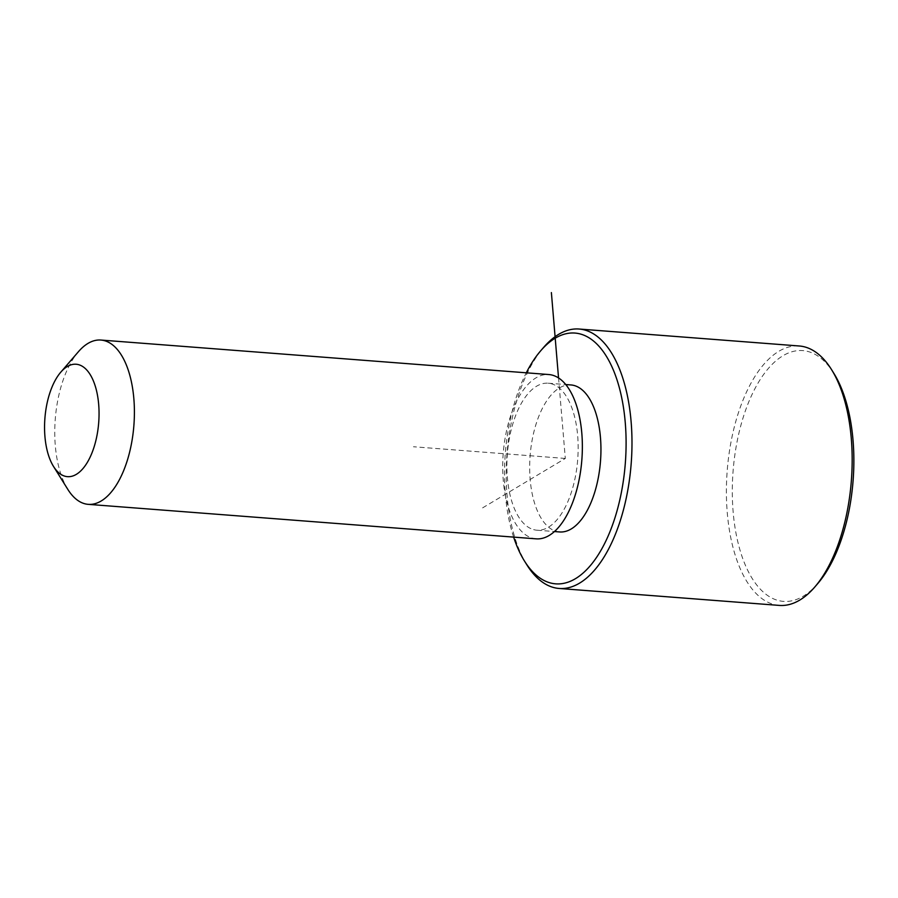 <?xml version="1.0" encoding="UTF-8"?>
<svg xmlns="http://www.w3.org/2000/svg" width="898" height="898" viewBox="0 0 898 898"><rect width="100%" height="100%" fill="white"/><g stroke="black" fill="none" stroke-linecap="round" stroke-linejoin="round"><path stroke-width="0.67" stroke-dasharray="4.49 3.37" d="M559.645 531.953A73.726 35.291 94.4 0 1 553.651 530.381A73.726 35.291 94.4 0 1 530.74 449.382A73.726 35.291 94.4 0 1 570.971 384.95M530.875 528.63A73.726 35.291 94.4 0 1 507.965 447.631A73.726 35.291 94.4 0 1 548.195 383.199A73.726 35.291 94.4 0 1 554.189 384.771A73.726 35.291 94.4 0 1 577.088 465.77A73.726 35.291 94.4 0 1 536.869 530.202A73.726 35.291 94.4 0 1 530.875 528.63M536.207 538.845A82.392 39.445 94.4 0 1 529.506 537.094A82.392 39.445 94.4 0 1 503.901 446.553A82.392 39.445 94.4 0 1 548.858 374.545M67.844 489.421A82.392 39.445 94.4 0 1 78.452 351.679M513.634 537.116A125.765 60.2 94.4 0 1 526.284 372.805M526.879 564.876A130.098 62.276 94.4 0 1 543.627 347.403M817.708 583.621A125.765 60.2 94.4 0 1 773.2 598.697A125.765 60.2 94.4 0 1 735.63 449.775A125.765 60.2 94.4 0 1 812.959 353.284A125.765 60.2 94.4 0 1 833.894 373.4M779.296 605.409A130.098 62.276 94.4 0 1 768.722 602.637A130.098 62.276 94.4 0 1 728.289 459.686A130.098 62.276 94.4 0 1 799.265 345.988M482.619 507.864L565.313 458.451L558.545 377.957M565.313 458.451L413.462 446.755M548.195 383.199L565.751 384.546M536.869 530.202L554.436 531.549"/><path stroke-width="1.35" d="M565.751 384.546L570.971 384.95A73.726 35.291 94.4 0 1 576.965 386.522A73.726 35.291 94.4 0 1 599.875 467.521A73.726 35.291 94.4 0 1 559.645 531.953L554.436 531.549M60.761 372.199L78.452 351.679A82.392 39.445 94.4 0 1 100.913 340.05L548.858 374.545A82.392 39.445 94.4 0 1 555.559 376.307A82.392 39.445 94.4 0 1 581.163 466.837A82.392 39.445 94.4 0 1 536.207 538.845L88.262 504.35A82.392 39.445 94.4 0 1 81.561 502.599A82.392 39.445 94.4 0 1 67.844 489.421L53.51 466.432A56.372 26.985 94.4 0 1 60.761 372.199A56.372 26.985 94.4 0 1 80.719 365.441A56.372 26.985 94.4 0 1 97.556 432.196A56.372 26.985 94.4 0 1 62.894 475.457A56.372 26.985 94.4 0 1 53.51 466.432M100.913 340.05A82.392 39.445 94.4 0 1 107.603 341.812A82.392 39.445 94.4 0 1 133.207 432.342A82.392 39.445 94.4 0 1 88.262 504.35M526.284 372.805A125.765 60.2 94.4 0 1 540.675 350.815A125.765 60.2 94.4 0 1 585.193 335.751A125.765 60.2 94.4 0 1 622.763 484.662A125.765 60.2 94.4 0 1 545.423 581.152A125.765 60.2 94.4 0 1 524.488 561.048A125.765 60.2 94.4 0 1 513.634 537.116M540.675 350.815L543.627 347.403A130.098 62.276 94.4 0 1 579.098 329.027A130.098 62.276 94.4 0 1 589.672 331.811A130.098 62.276 94.4 0 1 630.093 474.75A130.098 62.276 94.4 0 1 559.117 588.459A130.098 62.276 94.4 0 1 548.543 585.676A130.098 62.276 94.4 0 1 526.879 564.876L524.488 561.048M579.098 329.027L799.265 345.988A130.098 62.276 94.4 0 1 809.85 348.761A130.098 62.276 94.4 0 1 831.514 369.572L833.894 373.4A125.765 60.2 94.4 0 1 817.708 583.621L814.767 587.045A130.098 62.276 94.4 0 1 779.296 605.409L559.117 588.459M831.514 369.572A130.098 62.276 94.4 0 1 814.767 587.045M558.545 377.957L551.383 292.591"/></g></svg>
